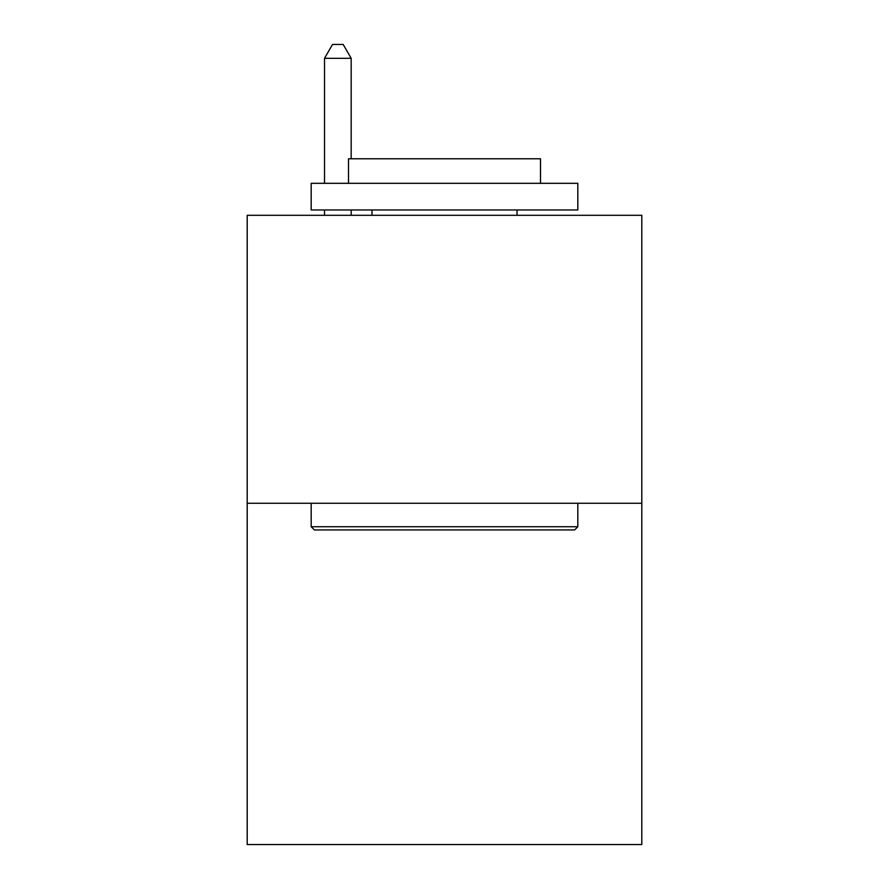 <?xml version="1.0" encoding="UTF-8"?>
<svg xmlns="http://www.w3.org/2000/svg" width="889" height="889" viewBox="0 0 889 889"><rect width="100%" height="100%" fill="white"/><g stroke="black" fill="none" stroke-linecap="round" stroke-linejoin="round"><path stroke-width="1.33" d="M641.802 503.263L641.802 215.305L247.198 215.305L247.198 844.55L641.802 844.55L641.802 503.263L247.198 503.263M574.616 529.933L314.384 529.933L311.183 526.733L577.817 526.733L574.616 529.933M311.183 183.312L577.817 183.312L577.817 209.971L311.183 209.971L311.183 183.312M540.49 183.312L540.49 158.775L348.51 158.775L348.51 183.312M311.183 503.263L311.183 526.733M577.817 503.263L577.817 526.733M371.98 209.971L371.98 215.305M517.02 209.971L517.02 215.305M351.177 158.775L351.177 58.318L324.518 58.318L324.518 183.312M324.518 209.971L324.518 215.305M351.177 209.971L351.177 215.305M324.518 58.318L332.519 44.45L343.176 44.45L351.177 58.318"/></g></svg>
